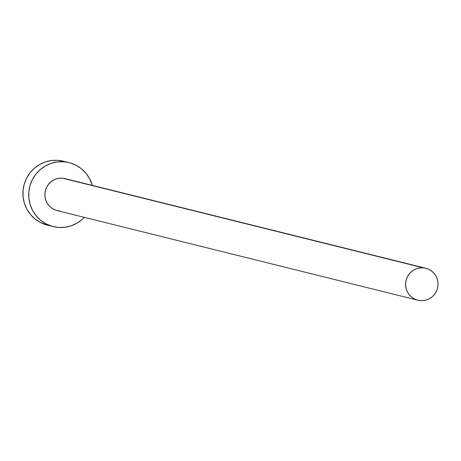 <?xml version="1.0" encoding="UTF-8"?>
<svg xmlns="http://www.w3.org/2000/svg" width="461" height="461" viewBox="0 0 461 461"><rect width="100%" height="100%" fill="white"/><g stroke="black" fill="none" stroke-linecap="round" stroke-linejoin="round"><path stroke-width="0.69" d="M425.774 268.244L65.093 178.62A16.469 16.198 104 0 0 62.581 178.205L423.261 267.829A16.469 16.198 -76 0 1 437.783 286.869A16.469 16.198 -76 0 1 417.827 300.215A16.469 16.198 -76 0 1 423.261 267.829L65.139 178.632M69.064 162.635L63.29 161.2A32.938 32.397 104 0 0 58.276 160.376L64.044 161.805A32.938 32.397 -76 0 1 69.064 162.635A32.938 32.397 -76 0 1 92.321 185.385L89.601 178.643L86.028 173.336L81.499 168.841L76.186 165.343L70.291 162.969L58.276 160.376A32.938 32.397 104 0 0 23.378 187.892A32.938 32.397 104 0 0 47.402 225.141L53.176 226.57A32.938 32.397 -76 0 1 29.152 189.321A32.938 32.397 -76 0 1 64.044 161.805L57.688 161.909L51.465 163.263L45.61 165.827L40.349 169.492L35.889 174.125L32.397 179.542L30.011 185.541L28.818 191.885L28.87 198.339L30.161 204.644L32.639 210.568L36.212 215.875L40.741 220.364L46.054 223.867L51.949 226.242L58.19 227.4A32.938 32.397 -76 0 1 53.176 226.57M84.38 217.356A32.938 32.397 -76 0 1 58.19 227.4L64.552 227.302L70.775 225.942L76.63 223.383L81.891 219.718L84.38 217.356M59.653 211.005L56.536 210.423L53.585 209.236L50.929 207.485L48.664 205.237L46.878 202.586L45.639 199.625L44.994 196.472L44.971 193.245L45.564 190.076L46.757 187.074L48.503 184.365L50.733 182.049L53.367 180.216L56.294 178.937L59.406 178.257L62.581 178.205A16.469 16.198 104 0 0 57.147 210.591L417.827 300.215M63.382 161.223L58.276 160.376L51.92 160.474L45.691 161.828L39.836 164.393L34.581 168.058L30.121 172.691L26.629 178.113L24.243 184.106L23.05 190.456L23.102 196.905L24.387 203.215L26.865 209.133L30.438 214.44L34.973 218.929L40.286 222.433L47.506 225.164M423.261 267.829L420.086 267.881L416.975 268.556L414.047 269.841L411.414 271.673L409.184 273.99L407.443 276.698L406.245 279.694L405.651 282.87L405.674 286.097L406.32 289.249L407.559 292.211L409.345 294.861L411.61 297.109L414.266 298.861L417.217 300.048L420.34 300.624L423.515 300.578L426.627 299.898L429.554 298.619L432.188 296.786L434.418 294.47L436.158 291.755L437.356 288.759L437.95 285.584L437.927 282.363L437.282 279.205L436.043 276.248L434.256 273.592L431.992 271.35L429.335 269.599L426.385 268.411L423.261 267.829"/></g></svg>

